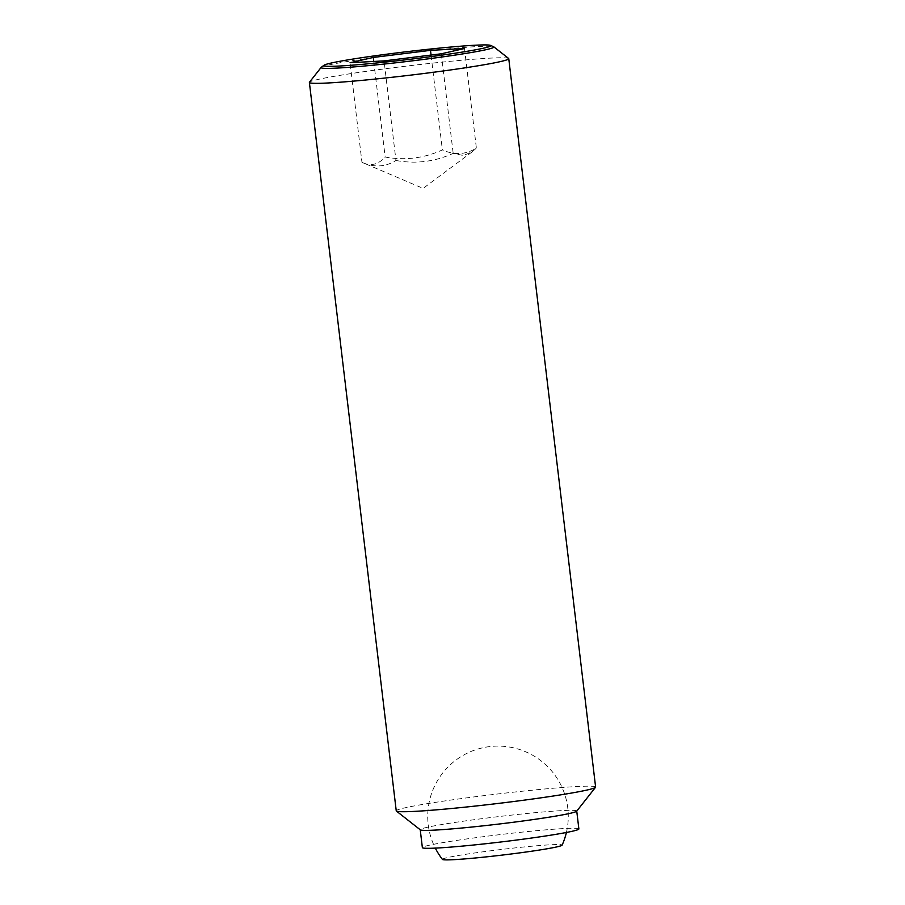 <?xml version="1.0" encoding="UTF-8"?>
<svg xmlns="http://www.w3.org/2000/svg" width="905" height="905" viewBox="0 0 905 905"><rect width="100%" height="100%" fill="white"/><g stroke="black" fill="none" stroke-linecap="round" stroke-linejoin="round"><path stroke-width="0.68" stroke-dasharray="4.53 3.39" d="M442.466 859.433A60.273 2.839 173.2 0 1 466.912 854.128A60.273 2.839 173.2 0 1 529.945 846.39A60.273 2.839 173.2 0 1 562.107 845.168M395.96 160.479C415.746 164.11 434.819 161.735 453.179 153.375L463.337 155.49L472.184 151.836L476.381 148.103C465.758 154.698 454.423 155.309 442.375 149.925C424.015 158.285 404.942 160.66 385.157 157.029C378.132 164.789 370.405 166.543 361.955 162.312C374.003 167.697 385.338 167.086 395.96 160.479L384.082 60.895M472.184 151.836L423.121 188.398L361.955 162.312L350.077 62.728M508.621 58.463A100.387 4.729 -6.8 0 0 451.799 61.167A100.387 4.729 -6.8 0 0 350.167 73.724A100.387 4.729 -6.8 0 0 309.476 82.208M321.32 67.242A87.038 4.095 173.2 0 1 356.423 60.058A87.038 4.095 173.2 0 1 477.218 46.574A87.038 4.095 173.2 0 1 493.587 46.709M595.614 787.067A100.387 4.729 -6.8 0 0 540.76 789.364A100.387 4.729 -6.8 0 0 437.025 802.113A100.387 4.729 -6.8 0 0 396.243 810.835M576.666 811.208A78.803 3.711 -6.8 0 0 576.734 811.027A78.803 3.711 -6.8 0 0 533.678 812.826A78.803 3.711 -6.8 0 0 452.24 822.849A78.803 3.711 -6.8 0 0 420.225 829.693A78.803 3.711 -6.8 0 0 420.339 829.851M578.872 828.946A78.803 3.711 -6.8 0 0 535.817 830.756A78.803 3.711 -6.8 0 0 454.378 840.768A78.803 3.711 -6.8 0 0 422.364 847.612M441.301 53.791L453.179 153.375M373.754 61.45L385.157 157.029M464.503 48.519L476.381 148.103M431.063 55.069L442.375 149.925M566.406 832.476A70.273 70.273 0 0 0 487.309 746.919A70.273 70.273 0 0 0 435.305 848.109"/><path stroke-width="1.36" d="M566.406 832.476A70.273 70.273 0 0 1 562.107 845.168A60.273 2.839 173.2 0 1 537.649 850.315A60.273 2.839 173.2 0 1 476.121 857.906A60.273 2.839 173.2 0 1 442.466 859.433A70.273 70.273 0 0 1 435.305 848.109M321.139 67.411L309.476 82.208A100.387 4.729 -6.8 0 0 309.386 82.445A100.387 4.729 -6.8 0 0 364.24 80.149A100.387 4.729 -6.8 0 0 467.976 67.389A100.387 4.729 -6.8 0 0 508.757 58.667A100.387 4.729 -6.8 0 0 508.621 58.463L493.791 46.822A87.038 4.095 173.2 0 1 458.564 54.56A87.038 4.095 173.2 0 1 337.769 68.045A87.038 4.095 173.2 0 1 321.139 67.411A87.038 4.095 173.2 0 1 321.32 67.242L324.035 65.228A84.086 3.959 -6.8 0 0 339.929 65.997A84.086 3.959 -6.8 0 0 436.685 55.861A84.086 3.959 -6.8 0 0 490.476 45.374A84.086 3.959 -6.8 0 0 474.65 45.25A84.086 3.959 -6.8 0 0 384.376 54.515A84.086 3.959 -6.8 0 0 324.035 65.228M309.386 82.445L396.243 810.835A100.387 4.729 -6.8 0 0 396.379 811.05A100.387 4.729 -6.8 0 0 453.201 808.335A100.387 4.729 -6.8 0 0 554.833 795.778A100.387 4.729 -6.8 0 0 595.524 787.293A100.387 4.729 -6.8 0 0 595.614 787.067L508.757 58.667M396.379 811.05L420.339 829.851A78.803 3.711 -6.8 0 0 464.944 827.724A78.803 3.711 -6.8 0 0 544.72 817.871A78.803 3.711 -6.8 0 0 576.666 811.208L595.524 787.293M420.237 829.772L422.364 847.612A78.803 3.711 -6.8 0 0 465.419 845.813A78.803 3.711 -6.8 0 0 546.858 835.79A78.803 3.711 -6.8 0 0 578.872 828.946L576.745 811.118M373.279 57.445L430.497 50.341L464.503 48.519L441.301 53.791L384.082 60.895L350.077 62.728L373.279 57.445L373.754 61.45M430.497 50.341L431.063 55.069M490.476 45.374L493.587 46.709A87.038 4.095 173.2 0 1 493.791 46.822"/></g></svg>
